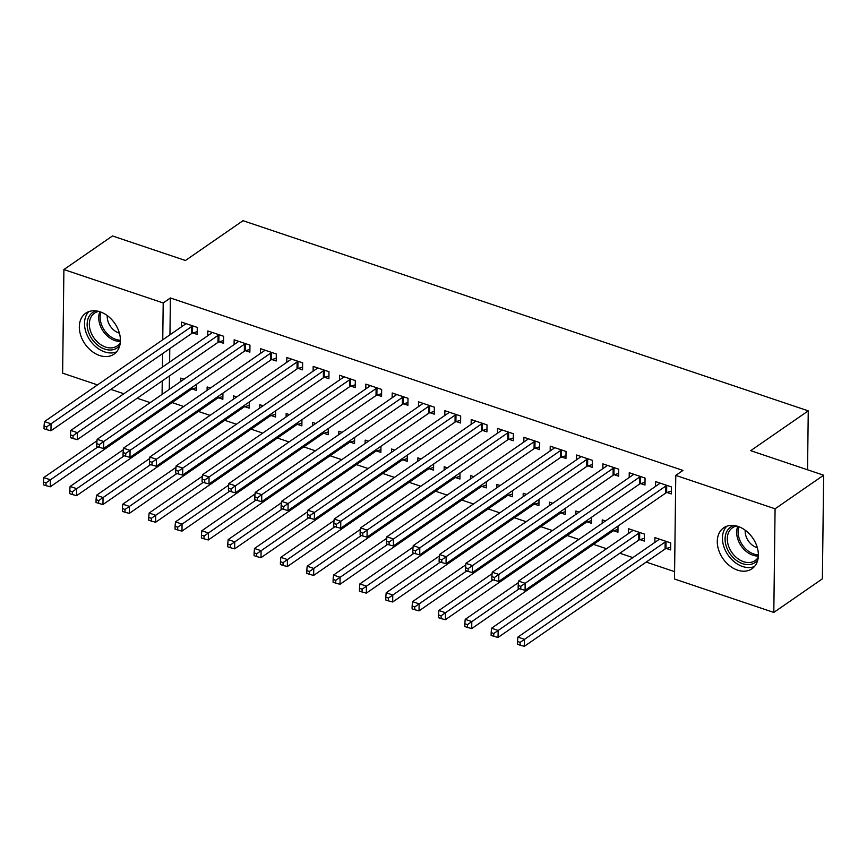 <?xml version="1.0" encoding="UTF-8"?>
<svg xmlns="http://www.w3.org/2000/svg" width="867" height="867" viewBox="0 0 867 867"><rect width="100%" height="100%" fill="white"/><g stroke="black" fill="none" stroke-linecap="round" stroke-linejoin="round"><path stroke-width="1.3" d="M100.149 311.827A24.883 18.109 55.3 0 1 119.007 331.844A24.883 18.109 55.3 0 1 114.032 354.137A24.883 18.109 55.3 0 1 99.618 355.513A24.883 18.109 55.3 0 1 80.75 335.507A24.883 18.109 55.3 0 1 85.725 313.204A24.883 18.109 55.3 0 1 100.149 311.827M738.099 526.453A24.883 18.109 55.3 0 1 756.956 546.47A24.883 18.109 55.3 0 1 751.982 568.763A24.883 18.109 55.3 0 1 737.557 570.139A24.883 18.109 55.3 0 1 718.7 550.122A24.883 18.109 55.3 0 1 723.674 527.83A24.883 18.109 55.3 0 1 738.099 526.453M172.067 402.581L183.717 406.504M198.402 411.446L210.052 415.369M224.748 420.311L236.398 424.223M251.083 429.165L262.734 433.088M277.429 438.03L289.079 441.953M303.764 446.895L315.415 450.807M330.11 455.749L341.761 459.673M356.445 464.614L368.096 468.538M382.78 473.48L394.431 477.392M409.126 482.334L420.777 486.257M435.462 491.199L447.112 495.122M461.808 500.064L473.458 503.976M488.143 508.918L499.793 512.841M514.489 517.783L526.139 521.706M540.824 526.648L552.474 530.561M567.159 535.503L578.809 539.426M593.505 544.368L606.499 548.735M619.84 553.233L632.845 557.6M646.186 562.087L674.602 571.646M150.186 402.624L137.181 398.246M123.84 393.759L110.846 389.381M97.505 384.894L62.63 373.168L63.898 269.55L163.202 302.951L162.747 339.777M63.898 269.55L112.482 235.954L185.44 260.501L243.009 220.695L808.261 410.86L750.692 450.667L823.65 475.214L822.382 578.831L773.808 612.427L674.504 579.015L675.772 475.398L775.076 508.799L773.808 612.427M807.545 469.795L808.261 410.86M218.582 397.845L222.852 399.286L222.927 393.109M207.094 390.345L207.137 386.964L210.388 388.058M219.275 341.836L223.534 343.267L223.621 336.266L207.82 330.956L207.755 335.735M271.263 415.575L275.533 417.005L275.608 410.828M259.775 408.064L259.807 404.683L263.069 405.778M271.945 359.556L276.215 360.997L276.302 353.996L260.49 348.675L260.436 353.454M323.944 433.294L328.214 434.725L328.29 428.547M312.445 425.784L312.488 422.413L315.751 423.508M324.626 377.286L328.896 378.716L328.983 371.715L313.171 366.394L313.117 371.174M376.625 451.013L380.884 452.455L380.96 446.267M365.126 443.514L365.17 440.133L368.432 441.227M377.308 395.005L381.578 396.436L381.653 389.435L365.852 384.124L365.798 388.904M429.306 468.744L433.565 470.174L433.641 463.997M417.807 461.233L417.851 457.852L421.113 458.946M429.989 412.725L434.248 414.166L434.334 407.165L418.533 401.844L418.479 406.623M481.987 486.463L486.246 487.893L486.322 481.716M470.488 478.952L470.532 475.582L473.783 476.677M482.67 430.455L486.929 431.885L487.016 424.884L471.214 419.563L471.149 424.342M534.668 504.182L538.927 505.624L539.003 499.435M523.169 496.683L523.213 493.301L526.464 494.396M535.351 448.174L539.61 449.605L539.697 442.603L523.896 437.293L523.831 442.072M587.338 521.901L591.608 523.343L591.684 517.165M575.851 514.402L575.883 511.021L579.145 512.115M588.032 465.893L592.291 467.335L592.378 460.334L576.577 455.012L576.512 459.792M640.019 539.632L644.289 541.062L644.376 534.061L628.564 528.751L628.51 533.519M640.702 483.623L644.972 485.054L645.059 478.053L629.247 472.732L629.193 477.511M675.772 475.398L682.968 470.423L170.398 297.977L169.954 334.803M169.78 348.632L169.618 362.103M169.444 375.931L169.282 389.413M667.048 492.478L671.307 493.919L671.394 486.918L655.593 481.597L655.528 486.376M666.365 548.486L670.624 549.927L670.711 542.926L654.91 537.605L654.845 542.384M614.367 474.758L618.626 476.189L618.713 469.188L602.912 463.878L602.858 468.657M613.684 530.767L617.943 532.208L618.019 526.02M602.186 523.267L602.229 519.886L605.491 520.98M561.686 457.039L565.956 458.47L566.032 451.469L550.231 446.147L550.177 450.927M561.003 513.047L565.262 514.478L565.338 508.3M549.505 505.537L549.548 502.166L552.81 503.261M509.005 439.309L513.275 440.75L513.362 433.749L497.55 428.428L497.495 433.207M508.322 495.328L512.592 496.758L512.657 490.581M496.824 487.818L496.867 484.436L500.129 485.531M456.324 421.59L460.594 423.02L460.68 416.019L444.869 410.709L444.814 415.488M455.641 477.598L459.911 479.039L459.987 472.851M444.142 470.098L444.186 466.717L447.448 467.812M403.654 403.87L407.913 405.301L407.999 398.3L392.198 392.979L392.133 397.758M402.96 459.878L407.23 461.309L407.306 455.132M391.472 452.368L391.505 448.998L394.767 450.092M350.972 386.14L355.232 387.582L355.318 380.58L339.517 375.259L339.452 380.039M350.29 442.159L354.549 443.59L354.625 437.412M338.791 434.649L338.834 431.267L342.086 432.362M298.291 368.421L302.55 369.851L302.637 362.85L286.836 357.54L286.782 362.319M297.609 424.429L301.868 425.87L301.944 419.693M286.11 416.929L286.153 413.548L289.405 414.643M245.61 350.702L249.869 352.132L249.956 345.131L234.155 339.81L234.101 344.589M244.928 406.71L249.187 408.14L249.262 401.963M233.429 399.199L233.472 395.829L236.734 396.923M192.929 332.971L197.199 334.413L197.275 327.412L181.474 322.09L181.42 326.87M192.246 388.99L196.506 390.421L196.581 384.244M180.748 381.48L180.791 378.099L184.053 379.204M162.584 353.606L162.422 367.088M162.248 380.906L162.086 394.387M823.65 475.214L775.076 508.799M170.398 297.977L163.202 302.951M667.135 485.477L666.712 485.607A3.186 1.528 0.7 0 0 665.845 486.008L525.153 583.296L518.574 581.085L659.267 483.797A3.186 1.528 0.7 0 0 659.744 483.266L659.852 483.027M671.34 491.145L666.625 492.608A3.186 1.528 0.7 0 0 665.769 493.009L525.077 590.297L525.153 583.296L520.818 586.352L518.184 585.463L518.152 588.26L520.785 589.148L520.818 586.352M520.785 589.148L525.077 590.297M518.574 581.085L518.184 585.463M659.169 539.046L659.061 539.274A3.186 1.528 -179.3 0 1 658.584 539.805L517.892 637.093L524.47 639.304L524.383 646.305L665.076 549.017A3.186 1.528 -179.3 0 1 665.943 548.616L670.657 547.153M520.135 642.36L517.501 641.472L517.469 644.279L520.102 645.156L520.135 642.36L665.162 542.016A3.186 1.528 -179.3 0 1 666.029 541.615L666.452 541.485M517.501 641.472L517.892 637.093M524.383 646.305L520.102 645.156M640.789 476.622L640.377 476.752A3.186 1.528 0.7 0 0 639.51 477.153L498.818 574.431L492.228 572.22L632.921 474.932A3.186 1.528 0.7 0 0 633.409 474.401L633.517 474.173M645.005 482.29L640.29 483.753A3.186 1.528 0.7 0 0 639.423 484.154L498.731 581.432L498.818 574.431L494.483 577.487L491.838 576.598L491.806 579.405L494.439 580.283L494.483 577.487M494.439 580.283L498.731 581.432M492.228 572.22L491.838 576.598M614.454 467.757L614.031 467.887A3.186 1.528 0.7 0 0 613.175 468.288L472.482 565.577L465.893 563.355L606.586 466.067A3.186 1.528 0.7 0 0 607.063 465.546L607.171 465.308M618.659 473.425L613.944 474.888A3.186 1.528 0.7 0 0 613.088 475.289L472.396 572.578L472.482 565.577L468.137 568.622L465.503 567.744L465.471 570.54L468.104 571.429L468.137 568.622M468.104 571.429L472.396 572.578M465.893 563.355L465.503 567.744M632.834 530.181L632.726 530.42A3.186 1.528 -179.3 0 1 632.238 530.94L491.546 628.228L498.135 630.45L498.048 637.451L638.741 540.163A3.186 1.528 -179.3 0 1 639.608 539.762L644.322 538.299M493.789 633.495L491.155 632.607L491.123 635.413L493.757 636.302L493.789 633.495L638.827 533.162A3.186 1.528 -179.3 0 1 639.683 532.761L640.106 532.631M491.155 632.607L491.546 628.228M498.048 637.451L493.757 636.302M518.444 582.559L465.211 619.363L471.789 621.585L471.713 628.586L612.405 531.298A3.186 1.528 -179.3 0 1 613.262 530.897L617.976 529.434M467.454 624.641L464.82 623.752L464.788 626.548L467.421 627.437L467.454 624.641L519.376 588.682M464.82 623.752L465.211 619.363M471.713 628.586L467.421 627.437M757.78 559.952A21.534 15.671 55.3 0 1 733.482 557.904A21.534 15.671 55.3 0 1 727.586 530.181A21.534 15.671 55.3 0 1 733.97 525.51M736.712 526.041A19.941 14.511 -124.7 0 0 732.431 527.797A19.941 14.511 -124.7 0 0 729.613 530.647A19.941 14.511 -124.7 0 0 733.493 554.609A19.941 14.511 -124.7 0 0 755.103 560.591A19.941 14.511 -124.7 0 0 757.91 557.741A19.941 14.511 -124.7 0 0 758.257 557.199M726.73 526.258A24.72 17.99 -124.7 0 0 725.321 528.014A24.72 17.99 -124.7 0 0 728.952 556.278A24.72 17.99 -124.7 0 0 754.528 566.465M745.219 530.225A14.197 10.328 -124.7 0 0 757.346 547.76M119.841 345.326A21.534 15.671 55.3 0 1 95.533 343.289A21.534 15.671 55.3 0 1 89.637 315.555A21.534 15.671 55.3 0 1 96.02 310.885M98.762 311.416A19.941 14.511 -124.7 0 0 94.481 313.171A19.941 14.511 -124.7 0 0 91.664 316.022A19.941 14.511 -124.7 0 0 95.543 339.983A19.941 14.511 -124.7 0 0 117.153 345.966A19.941 14.511 -124.7 0 0 119.971 343.115A19.941 14.511 -124.7 0 0 120.307 342.573M88.781 311.632A24.72 17.99 -124.7 0 0 87.372 313.388A24.72 17.99 -124.7 0 0 91.002 341.652A24.72 17.99 -124.7 0 0 116.579 351.839M107.28 315.599A14.197 10.328 -124.7 0 0 119.408 333.134M588.108 458.892L587.696 459.022A3.186 1.528 0.7 0 0 586.829 459.423L446.137 556.712L439.558 554.501L580.251 457.212A3.186 1.528 0.7 0 0 580.727 456.681L580.836 456.443M592.324 464.56L587.609 466.023A3.186 1.528 0.7 0 0 586.742 466.424L446.05 563.713L446.137 556.712L441.802 559.768L439.168 558.879L439.125 561.675L441.769 562.564L441.802 559.768M441.769 562.564L446.05 563.713M439.558 554.501L439.168 558.879M561.773 450.038L561.35 450.168A3.186 1.528 0.7 0 0 560.494 450.569L419.801 547.846L413.212 545.636L553.905 448.347A3.186 1.528 0.7 0 0 554.392 447.816L554.501 447.589M565.988 455.706L561.263 457.169A3.186 1.528 0.7 0 0 560.407 457.57L419.715 554.847L419.801 547.846L415.456 550.903L412.822 550.014L412.79 552.821L415.423 553.699L415.456 550.903M415.423 553.699L419.715 554.847M413.212 545.636L412.822 550.014M492.098 573.694L438.865 610.509L445.454 612.72L445.367 619.721L586.059 522.433A3.186 1.528 -179.3 0 1 586.926 522.042L591.641 520.568M441.119 615.776L438.485 614.887L438.442 617.694L441.075 618.572L441.119 615.776L493.041 579.817M438.485 614.887L438.865 610.509M445.367 619.721L441.075 618.572M465.763 564.84L412.529 601.644L419.119 603.865L419.032 610.867L559.724 513.578A3.186 1.528 -179.3 0 1 560.581 513.177L565.295 511.714M414.773 606.911L412.139 606.022L412.107 608.829L414.74 609.718L414.773 606.911L466.706 570.952M412.139 606.022L412.529 601.644M419.032 610.867L414.74 609.718M535.438 441.173L535.015 441.303A3.186 1.528 0.7 0 0 534.148 441.704L393.455 538.992L386.877 536.771L527.57 439.482A3.186 1.528 0.7 0 0 528.046 438.962L528.155 438.724M539.642 446.841L534.928 448.304A3.186 1.528 0.7 0 0 534.061 448.705L393.369 545.993L393.455 538.992L389.12 542.038L386.487 541.16L386.454 543.956L389.088 544.844L389.12 542.038M389.088 544.844L393.369 545.993M386.877 536.771L386.487 541.16M439.417 555.975L386.194 592.779L392.773 595L392.686 602.001L533.378 504.713A3.186 1.528 -179.3 0 1 534.245 504.312L538.96 502.849M388.438 598.057L385.804 597.168L385.772 599.964L388.405 600.853L388.438 598.057L440.36 562.098M385.804 597.168L386.194 592.779M392.686 602.001L388.405 600.853M509.092 432.308L508.669 432.438A3.186 1.528 0.7 0 0 507.813 432.839L367.12 530.127L360.531 527.916L501.224 430.628A3.186 1.528 0.7 0 0 501.711 430.097L501.82 429.859M513.307 437.976L508.593 439.439A3.186 1.528 0.7 0 0 507.726 439.84L367.034 537.128L367.12 530.127L362.774 533.183L360.141 532.295L360.108 535.091L362.742 535.979L362.774 533.183M362.742 535.979L367.034 537.128M360.531 527.916L360.141 532.295M413.082 547.11L359.848 583.924L366.438 586.135L366.351 593.136L507.043 495.848A3.186 1.528 -179.3 0 1 507.899 495.458L512.625 493.984M362.092 589.192L359.458 588.303L359.426 591.11L362.059 591.988L362.092 589.192L414.025 553.233M359.458 588.303L359.848 583.924M366.351 593.136L362.059 591.988M482.756 423.454L482.334 423.584A3.186 1.528 0.7 0 0 481.467 423.985L340.774 521.262L334.196 519.051L474.888 421.763A3.186 1.528 0.7 0 0 475.365 421.232L475.474 421.004M486.961 429.122L482.247 430.585A3.186 1.528 0.7 0 0 481.391 430.986L340.698 528.263L340.774 521.262L336.439 524.318L333.806 523.43L333.773 526.236L336.407 527.114L336.439 524.318M336.407 527.114L340.698 528.263M334.196 519.051L333.806 523.43M386.747 538.255L333.513 575.059L340.092 577.281L340.005 584.282L480.697 486.994A3.186 1.528 -179.3 0 1 481.564 486.593L486.279 485.13M335.757 580.326L333.123 579.438L333.091 582.245L335.724 583.133L335.757 580.326L387.679 544.368M333.123 579.438L333.513 575.059M340.005 584.282L335.724 583.133M456.41 414.589L455.999 414.719A3.186 1.528 0.7 0 0 455.132 415.12L314.439 512.408L307.85 510.186L448.542 412.898A3.186 1.528 0.7 0 0 449.03 412.378L449.139 412.139M460.626 420.257L455.912 421.72A3.186 1.528 0.7 0 0 455.045 422.121L314.353 519.409L314.439 512.408L310.104 515.453L307.471 514.575L307.427 517.371L310.061 518.26L310.104 515.453M310.061 518.26L314.353 519.409M307.85 510.186L307.471 514.575M360.401 529.39L307.167 566.194L313.756 568.416L313.67 575.417L454.362 478.129A3.186 1.528 -179.3 0 1 455.229 477.728L459.943 476.265M309.411 571.472L306.777 570.584L306.745 573.38L309.378 574.268L309.411 571.472L361.344 535.513M306.777 570.584L307.167 566.194M313.67 575.417L309.378 574.268M430.075 405.723L429.653 405.854A3.186 1.528 0.7 0 0 428.797 406.255L288.104 503.543L281.515 501.332L422.207 404.044A3.186 1.528 0.7 0 0 422.684 403.513L422.793 403.274M434.291 411.392L429.566 412.855A3.186 1.528 0.7 0 0 428.71 413.256L288.017 510.544L288.104 503.543L283.758 506.599L281.125 505.71L281.092 508.506L283.726 509.395L283.758 506.599M283.726 509.395L288.017 510.544M281.515 501.332L281.125 505.71M334.066 520.525L280.832 557.34L287.411 559.551L287.335 566.552L428.027 469.264A3.186 1.528 -179.3 0 1 428.883 468.874L433.598 467.4M283.075 562.607L280.442 561.718L280.409 564.525L283.043 565.403L283.075 562.607L334.998 526.648M280.442 561.718L280.832 557.34M287.335 566.552L283.043 565.403M403.729 396.869L403.318 396.999A3.186 1.528 0.7 0 0 402.451 397.4L261.758 494.678L255.18 492.467L395.872 395.179A3.186 1.528 0.7 0 0 396.349 394.648L396.457 394.42M407.945 402.537L403.231 404A3.186 1.528 0.7 0 0 402.364 404.401L261.671 501.679L261.758 494.678L257.423 497.734L254.79 496.845L254.757 499.652L257.391 500.53L257.423 497.734M257.391 500.53L261.671 501.679M255.18 492.467L254.79 496.845M307.72 511.671L254.486 548.475L261.075 550.697L260.989 557.698L401.681 460.41A3.186 1.528 -179.3 0 1 402.548 460.009L407.262 458.545M256.74 553.742L254.107 552.864L254.064 555.66L256.697 556.549L256.74 553.742L308.663 517.783M254.107 552.864L254.486 548.475M260.989 557.698L256.697 556.549M377.394 388.004L376.972 388.134A3.186 1.528 0.7 0 0 376.115 388.535L235.423 485.823L228.834 483.602L369.526 386.324A3.186 1.528 0.7 0 0 370.014 385.793L370.122 385.555M381.61 393.672L376.885 395.135A3.186 1.528 0.7 0 0 376.029 395.536L235.336 492.824L235.423 485.823L231.077 488.869L228.444 487.991L228.411 490.787L231.045 491.676L231.077 488.869M231.045 491.676L235.336 492.824M228.834 483.602L228.444 487.991M281.385 502.806L228.151 539.61L234.74 541.832L234.654 548.833L375.346 451.544A3.186 1.528 -179.3 0 1 376.202 451.143L380.927 449.68M230.394 544.888L227.761 543.999L227.728 546.795L230.362 547.684L230.394 544.888L282.328 508.929M227.761 543.999L228.151 539.61M234.654 548.833L230.362 547.684M351.059 379.139L350.636 379.269A3.186 1.528 0.7 0 0 349.769 379.67L209.077 476.958L202.499 474.748L343.191 377.459A3.186 1.528 0.7 0 0 343.668 376.928L343.776 376.69M355.264 384.807L350.55 386.27A3.186 1.528 0.7 0 0 349.683 386.671L208.99 483.959L209.077 476.958L204.742 480.015L202.109 479.126L202.076 481.922L204.71 482.811L204.742 480.015M204.71 482.811L208.99 483.959M202.499 474.748L202.109 479.126M255.039 493.941L201.816 530.756L208.394 532.967L208.308 539.968L349 442.69A3.186 1.528 -179.3 0 1 349.867 442.289L354.581 440.815M204.059 536.023L201.426 535.134L201.393 537.941L204.027 538.819L204.059 536.023L255.982 500.064M201.426 535.134L201.816 530.756M208.308 539.968L204.027 538.819M324.713 370.285L324.291 370.415A3.186 1.528 0.7 0 0 323.434 370.816L182.742 468.093L176.153 465.882L316.845 368.594A3.186 1.528 0.7 0 0 317.333 368.063L317.441 367.836M328.929 375.953L324.215 377.416A3.186 1.528 0.7 0 0 323.348 377.817L182.655 475.094L182.742 468.093L178.396 471.149L175.763 470.261L175.73 473.068L178.364 473.946L178.396 471.149M178.364 473.946L182.655 475.094M176.153 465.882L175.763 470.261M228.704 485.087L175.47 521.891L182.059 524.112L181.972 531.113L322.665 433.825A3.186 1.528 -179.3 0 1 323.521 433.424L328.246 431.961M177.713 527.158L175.08 526.28L175.047 529.076L177.681 529.965L177.713 527.158L229.647 491.199M175.08 526.28L175.47 521.891M181.972 531.113L177.681 529.965M298.378 361.42L297.955 361.55A3.186 1.528 0.7 0 0 297.099 361.951L156.407 459.239L149.818 457.017L290.51 359.74A3.186 1.528 0.7 0 0 290.987 359.209L291.095 358.971M302.583 367.088L297.869 368.551A3.186 1.528 0.7 0 0 297.013 368.952L156.32 466.24L156.407 459.239L152.061 462.284L149.427 461.407L149.395 464.203L152.028 465.091L152.061 462.284M152.028 465.091L156.32 466.24M149.818 457.017L149.427 461.407M202.369 476.221L149.135 513.036L155.713 515.247L155.626 522.248L296.319 424.96A3.186 1.528 -179.3 0 1 297.186 424.559L301.9 423.096M151.378 518.303L148.745 517.415L148.712 520.211L151.346 521.1L151.378 518.303L203.301 482.345M148.745 517.415L149.135 513.036M155.626 522.248L151.346 521.1M272.032 352.555L271.62 352.685A3.186 1.528 0.7 0 0 270.753 353.086L130.061 450.374L123.472 448.163L264.164 350.875A3.186 1.528 0.7 0 0 264.652 350.344L264.76 350.105M276.248 358.223L271.534 359.686A3.186 1.528 0.7 0 0 270.667 360.087L129.974 457.375L130.061 450.374L125.726 453.43L123.092 452.541L123.049 455.338L125.682 456.226L125.726 453.43M125.682 456.226L129.974 457.375M123.472 448.163L123.092 452.541M176.023 467.356L122.789 504.171L129.378 506.382L129.291 513.383L269.984 416.106A3.186 1.528 -179.3 0 1 270.851 415.705L275.565 414.231M125.032 509.438L122.399 508.55L122.366 511.357L125 512.234L125.032 509.438L176.966 473.48M122.399 508.55L122.789 504.171M129.291 513.383L125 512.234M245.697 343.7L245.274 343.831A3.186 1.528 0.7 0 0 244.418 344.232L103.726 441.509L97.137 439.298L237.829 342.01A3.186 1.528 0.7 0 0 238.306 341.479L238.414 341.251M249.913 349.368L245.188 350.832A3.186 1.528 0.7 0 0 244.331 351.233L103.639 448.51L103.726 441.509L99.38 444.565L96.746 443.676L96.714 446.483L99.347 447.372L99.38 444.565M99.347 447.372L103.639 448.51M97.137 439.298L96.746 443.676M149.688 458.502L96.454 495.306L103.043 497.528L102.956 504.529L243.649 407.241A3.186 1.528 -179.3 0 1 244.505 406.84L249.219 405.377M98.697 500.573L96.064 499.695L96.031 502.492L98.665 503.38L98.697 500.573L150.63 464.614M96.064 499.695L96.454 495.306M102.956 504.529L98.665 503.38M219.351 334.835L218.939 334.965A3.186 1.528 0.7 0 0 218.072 335.366L77.38 432.655L70.801 430.433L211.494 333.156A3.186 1.528 0.7 0 0 211.971 332.625L212.079 332.386M223.567 340.503L218.852 341.966A3.186 1.528 0.7 0 0 217.985 342.367L77.293 439.656L77.38 432.655L73.045 435.7L70.411 434.822L70.379 437.618L73.012 438.507L73.045 435.7M73.012 438.507L77.293 439.656M70.801 430.433L70.411 434.822M123.342 449.637L70.108 486.452L76.697 488.663L76.61 495.664L217.303 398.376A3.186 1.528 -179.3 0 1 218.17 397.975L222.884 396.512M72.362 491.719L69.728 490.83L69.685 493.626L72.319 494.515L72.362 491.719L124.284 455.76M69.728 490.83L70.108 486.452M76.61 495.664L72.319 494.515M193.016 325.97L192.593 326.1A3.186 1.528 0.7 0 0 191.737 326.501L51.045 423.79L44.455 421.579L185.148 324.291A3.186 1.528 0.7 0 0 185.636 323.759L185.744 323.521M197.232 331.638L192.507 333.101A3.186 1.528 0.7 0 0 191.65 333.502L50.958 430.791L51.045 423.79L46.699 426.846L44.065 425.957L44.033 428.753L46.666 429.642L46.699 426.846M46.666 429.642L50.958 430.791M44.455 421.579L44.065 425.957M97.006 440.772L43.773 477.587L50.362 479.798L50.275 486.799L190.968 389.521A3.186 1.528 -179.3 0 1 191.824 389.12L196.549 387.657M46.016 482.854L43.383 481.965L43.35 484.772L45.984 485.65L46.016 482.854L97.949 446.895M43.383 481.965L43.773 477.587M50.275 486.799L45.984 485.65M666.712 485.607L666.625 492.608M665.845 486.008L665.769 493.009M665.076 549.017L665.162 542.016M665.943 548.616L666.029 541.615M640.377 476.752L640.29 483.753M639.51 477.153L639.423 484.154M614.031 467.887L613.944 474.888M613.175 468.288L613.088 475.289M638.741 540.163L638.827 533.162M639.608 539.762L639.683 532.761M612.405 531.298L612.416 529.9M613.262 530.897L613.283 529.303M758.343 556.061A19.941 14.511 55.3 0 1 741.198 545.961A19.941 14.511 55.3 0 1 737.806 526.356M738.955 526.757A19.28 14.035 -124.7 0 0 742.488 545.072A19.28 14.035 -124.7 0 0 758.376 554.847M120.394 341.435A19.941 14.511 55.3 0 1 103.26 331.335A19.941 14.511 55.3 0 1 99.857 311.73M101.005 312.142A19.28 14.035 -124.7 0 0 104.539 330.457A19.28 14.035 -124.7 0 0 120.426 340.222M587.696 459.022L587.609 466.023M586.829 459.423L586.742 466.424M561.35 450.168L561.263 457.169M560.494 450.569L560.407 457.57M586.059 522.433L586.081 521.034M586.926 522.042L586.937 520.438M559.724 513.578L559.735 512.18M560.581 513.177L560.602 511.573M535.015 441.303L534.928 448.304M534.148 441.704L534.061 448.705M533.378 504.713L533.4 503.315M534.245 504.312L534.267 502.719M508.669 432.438L508.593 439.439M507.813 432.839L507.726 439.84M507.043 495.848L507.054 494.45M507.899 495.458L507.921 493.854M482.334 423.584L482.247 430.585M481.467 423.985L481.391 430.986M480.697 486.994L480.719 485.596M481.564 486.593L481.586 484.989M455.999 414.719L455.912 421.72M455.132 415.12L455.045 422.121M454.362 478.129L454.384 476.731M455.229 477.728L455.24 476.135M429.653 405.854L429.566 412.855M428.797 406.255L428.71 413.256M428.027 469.264L428.038 467.866M428.883 468.874L428.905 467.27M403.318 396.999L403.231 404M402.451 397.4L402.364 404.401M401.681 460.41L401.703 459.011M402.548 460.009L402.57 458.415M376.972 388.134L376.885 395.135M376.115 388.535L376.029 395.536M375.346 451.544L375.357 450.146M376.202 451.143L376.224 449.55M350.636 379.269L350.55 386.27M349.769 379.67L349.683 386.671M349 442.69L349.022 441.281M349.867 442.289L349.889 440.685M324.291 370.415L324.215 377.416M323.434 370.816L323.348 377.817M322.665 433.825L322.676 432.427M323.521 433.424L323.543 431.831M297.955 361.55L297.869 368.551M297.099 361.951L297.013 368.952M296.319 424.96L296.341 423.562M297.186 424.559L297.208 422.966M271.62 352.685L271.534 359.686M270.753 353.086L270.667 360.087M269.984 416.106L270.005 414.697M270.851 415.705L270.862 414.101M245.274 343.831L245.188 350.832M244.418 344.232L244.331 351.233M243.649 407.241L243.66 405.843M244.505 406.84L244.527 405.247M218.939 334.965L218.852 341.966M218.072 335.366L217.985 342.367M217.303 398.376L217.324 396.978M218.17 397.975L218.191 396.382M192.593 326.1L192.507 333.101M191.737 326.501L191.65 333.502M190.968 389.521L190.978 388.113M191.824 389.12L191.845 387.516"/></g></svg>

